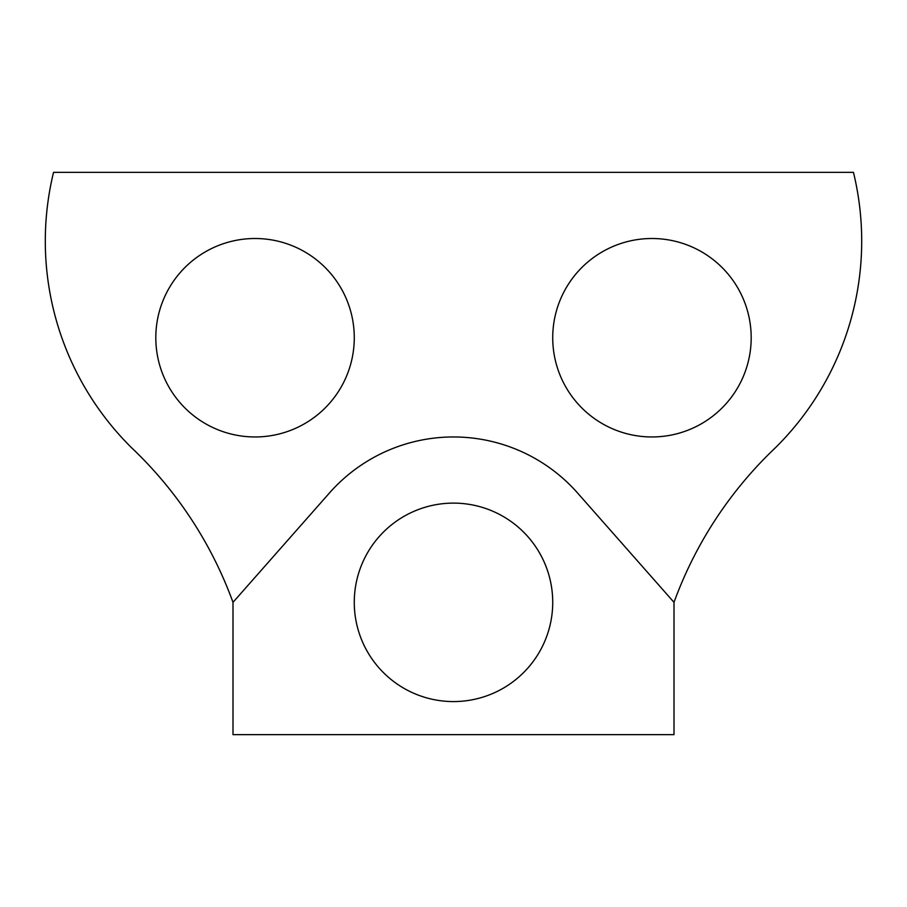 <?xml version="1.0" encoding="UTF-8"?>
<svg xmlns="http://www.w3.org/2000/svg" width="907" height="907" viewBox="0 0 907 907"><rect width="100%" height="100%" fill="white"/><g stroke="black" fill="none" stroke-linecap="round" stroke-linejoin="round"><path stroke-width="1.36" d="M453.5 503.113A99.226 99.226 0 0 0 354.274 602.339A99.226 99.226 0 0 0 453.5 701.576A99.226 99.226 0 0 0 552.726 602.339A99.226 99.226 0 0 0 453.5 503.113M674.003 602.339L577.532 492.955A165.38 165.38 0 0 0 329.468 492.955L232.997 602.339L232.997 734.647L674.003 734.647L674.003 602.339A402.844 402.844 0 0 1 775.564 447.605A290.625 290.625 0 0 0 853.453 172.353L53.547 172.353A290.625 290.625 0 0 0 131.436 447.605A402.844 402.844 0 0 1 232.997 602.339M651.952 238.507A99.226 99.226 0 0 0 552.726 337.733A99.226 99.226 0 0 0 651.952 436.959A99.226 99.226 0 0 0 751.189 337.733A99.226 99.226 0 0 0 651.952 238.507M255.048 238.507A99.226 99.226 0 0 0 155.811 337.733A99.226 99.226 0 0 0 255.048 436.959A99.226 99.226 0 0 0 354.274 337.733A99.226 99.226 0 0 0 255.048 238.507"/></g></svg>
